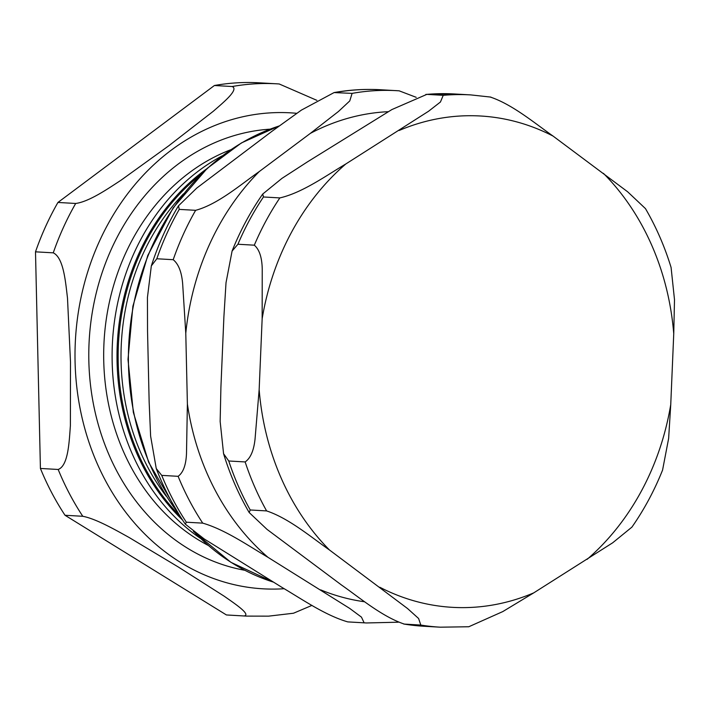 <?xml version="1.0" encoding="UTF-8"?>
<svg xmlns="http://www.w3.org/2000/svg" width="710" height="710" viewBox="0 0 710 710"><rect width="100%" height="100%" fill="white"/><g stroke="black" fill="none" stroke-linecap="round" stroke-linejoin="round"><path stroke-width="1.06" d="M222.132 155.889A215.316 182.079 93.3 0 0 112.162 361.718A215.316 182.079 93.3 0 0 200.273 538.278M311.974 605.39L293.496 613.227L268.62 616.147L246.485 616.111A266.578 225.425 93.3 0 1 244.178 615.969C251.26 614.567 234.495 603.447 224.262 596.249L178.254 566.971L129.158 537.514C115.792 530.13 96.303 518.859 82.786 516.285L65.027 515.274L226.419 614.949A266.578 225.425 93.3 0 0 228.727 615.1L246.485 616.111M279.305 83.975L276.9 83.824A266.578 225.425 93.3 0 1 279.207 83.975L316.882 100.35M57.936 202.457L75.686 203.468C89.105 201.729 108.044 188.674 121.046 180.207L168.705 145.843L213.257 111.301C223.126 102.657 239.341 89.442 232.161 86.522L214.402 85.511L57.936 202.457A266.578 225.425 93.3 0 0 35.5 251.828L53.259 252.84C63.651 257.748 65.568 282.154 67.494 298.085L70.494 362.002L70.388 425.734C69.181 441.487 68.373 465.733 58.176 469.47L40.417 468.449A266.578 225.425 93.3 0 0 65.027 515.274M244.178 615.969L226.419 614.949M40.417 468.449L35.5 251.828M232.161 86.522A266.578 225.425 93.3 0 1 276.9 83.824L259.15 82.813A266.578 225.425 93.3 0 0 214.402 85.511M423.923 626.255A266.578 225.425 93.3 0 1 404.425 624.125C382.353 616.83 359.65 597.713 341.572 585.067L267.031 529.385L249.192 512.54L250.222 509.975L266.614 510.916C288.686 518.211 311.388 537.328 329.458 549.975L407.522 608.514L418.598 618.499L420.817 625.066L403.786 624.054L423.923 626.255L440.315 627.187L468.786 626.753L502.769 611.594L533.76 592.859L612.668 542.804L631.909 527.131C644.174 509.558 654.389 490.548 662.563 470.1M220.908 387.385L223.907 316.607L226.02 282.713L232.081 251.083L237.921 244.249L254.313 245.181C259.345 249.485 261.99 257.455 262.238 269.09L262.15 318.79L259.159 389.577L255.05 439.037C253.816 450.593 250.515 458.225 245.145 461.935L228.753 460.994L223.57 453.708L220.153 421.465L220.908 387.385M307.545 161.809L391.885 109.562L426.834 94.377L443.226 95.317L440.448 102L428.556 111.257L345.788 163.992C326.698 175.246 302.451 192.792 279.846 197.912L263.454 196.981L262.744 194.025L281.985 178.352L307.545 161.809M662.572 470.073L668.634 438.443L670.746 404.549L673.746 333.771L674.5 299.691L671.083 267.448C664.675 246.556 656.138 226.951 645.47 208.616L627.622 191.771L553.081 136.089C535.003 123.442 512.3 104.326 490.228 97.03M364.123 622.821A266.578 225.425 93.3 0 0 366.431 622.963L350.039 622.031A266.578 225.425 93.3 0 1 347.731 621.88C325.242 615.41 301.324 598.752 282.456 587.694L204.169 538.917L185.319 524.158L186.339 522.205L202.732 523.137C225.221 529.607 249.139 546.274 267.998 557.332L349.746 608.443L361.47 617.141L364.123 622.821L347.873 621.898M310.35 133.382L259.248 171.571C240.921 184.405 217.837 204.373 195.632 210.32L179.239 209.388L178.512 205.776L196.768 188.07L272.099 131.199L301.422 110.094L334.082 92.575L352.107 93.383L349.755 100.944L338.475 111.47L310.35 133.382A246.068 208.083 93.3 0 1 388.157 111.692M185.78 333.265L187.387 404.008L186.499 453.442C186.029 464.988 183.233 472.611 178.121 476.321L161.729 475.38L156.253 468.538L150.618 436.144L149.144 401.816L147.538 331.073L147.44 297.401L151.328 265.904L156.812 258.76L173.204 259.7C178.494 263.996 181.645 271.965 182.648 283.592L185.78 333.265A246.068 208.083 93.3 0 1 259.248 171.571M416.211 97.323L399.153 90.827A266.578 225.425 93.3 0 0 396.846 90.676A266.578 225.425 93.3 0 0 352.107 93.383M269.906 129.176A222.097 187.813 93.3 0 0 89.211 340.108A222.097 187.813 93.3 0 0 244.693 570.263M207.977 545.28A211.97 179.248 -86.7 0 1 103.74 360.928A211.97 179.248 -86.7 0 1 230.581 149.81M296.709 113.316A238.383 201.587 93.3 0 0 75.136 346.764A238.383 201.587 93.3 0 0 282.118 588.847A238.383 201.587 93.3 0 0 284.133 588.723M180.012 516.09A214.58 181.458 -86.7 0 1 200.415 174.864M206.69 168.838A215.316 182.079 93.3 0 0 117.07 362.002A215.316 182.079 93.3 0 0 182.559 520.057M166.22 496.175A212.751 179.905 -86.7 0 1 121.073 361.993A212.751 179.905 -86.7 0 1 183.491 193.839M75.686 203.468A266.578 225.425 93.3 0 0 53.259 252.84M58.176 469.47A266.578 225.425 93.3 0 0 82.786 516.285M279.846 197.912A266.578 225.425 93.3 0 0 254.313 245.181M345.788 163.992A246.068 208.083 93.3 0 0 262.15 318.79M490.894 97.101L470.73 94.9A266.578 225.425 93.3 0 0 443.226 95.317M553.081 136.089A246.068 208.083 93.3 0 0 399.144 130.489M673.746 333.771A246.068 208.083 93.3 0 0 603.438 173.364M587.108 559.347A246.068 208.083 93.3 0 0 670.746 404.549M420.817 625.066A266.578 225.425 93.3 0 0 440.315 627.187M379.823 587.25A246.068 208.083 93.3 0 0 533.76 592.859M259.159 389.577A246.068 208.083 93.3 0 0 329.458 549.975M263.454 196.981A266.578 225.425 93.3 0 0 237.921 244.249M425.867 94.403L454.338 93.968A266.578 225.425 93.3 0 0 426.834 94.377M228.753 460.994A266.578 225.425 93.3 0 0 250.222 509.975M245.145 461.935A266.578 225.425 93.3 0 0 266.614 510.916M320.707 589.877A246.068 208.083 93.3 0 0 364.656 601.778M187.387 404.008A246.068 208.083 93.3 0 0 267.998 557.332M273.421 582.111A236.332 199.847 -86.7 0 1 194.256 532.021M178.157 513.099A236.332 199.847 -86.7 0 1 279.074 126.007M195.632 210.32A266.578 225.425 93.3 0 0 173.204 259.7M334.064 92.575C349.462 89.806 364.931 88.865 380.453 89.744A266.578 225.425 93.3 0 0 335.715 92.442M179.239 209.388A266.578 225.425 93.3 0 0 156.812 258.76M161.729 475.38A266.578 225.425 93.3 0 0 186.339 522.205M178.121 476.321A266.578 225.425 93.3 0 0 202.732 523.137M454.338 93.968L470.73 94.9M262.736 194.016C250.479 211.598 240.264 230.608 232.081 251.056M249.183 512.54C238.516 494.204 229.978 474.599 223.57 453.726M273.501 582.164L230.865 562.293L193.413 531.391M179.302 514.954L148.683 462.334L133.347 412.395L127.995 359.473L132.885 306.258L147.778 255.467L173.142 207.888L207.151 168.412L241.418 142.932L279.199 125.918M399.224 90.827L380.453 89.744M366.431 622.963L398.292 622.2M151.337 265.886C158.224 244.568 167.276 224.529 178.503 205.776M185.31 524.166C173.63 507.047 163.939 488.507 156.262 468.556"/></g></svg>
